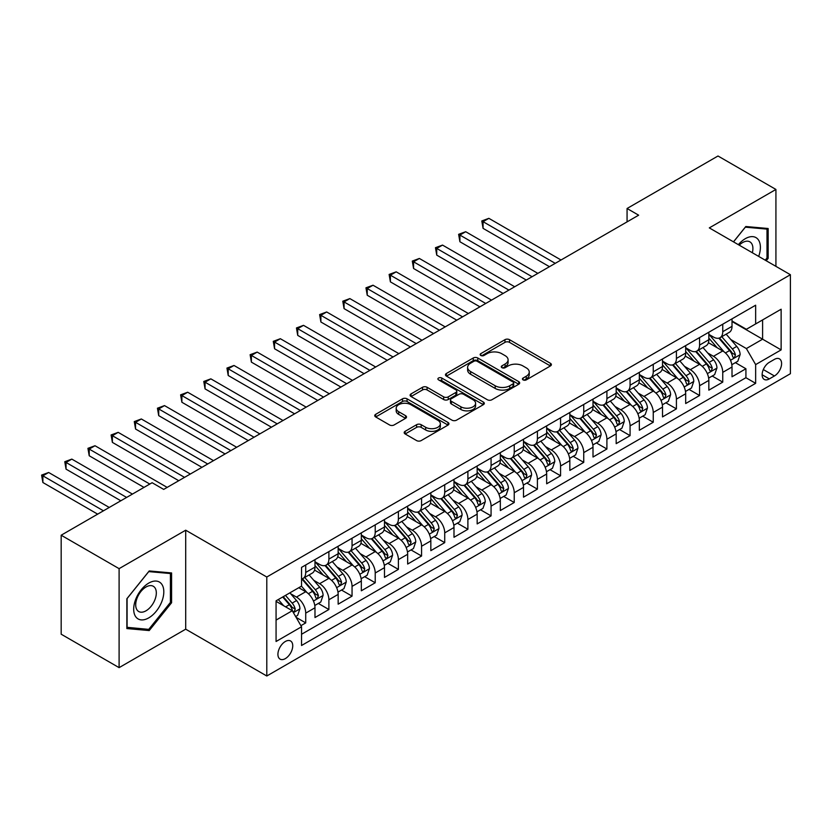 <?xml version="1.0" encoding="UTF-8"?>
<svg xmlns="http://www.w3.org/2000/svg" width="832" height="832" viewBox="0 0 832 832"><rect width="100%" height="100%" fill="white"/><g stroke="black" fill="none" stroke-linecap="round" stroke-linejoin="round"><path stroke-width="1.25" d="M523.099 379.891A2.246 1.3 0 0 0 526.282 379.891L550.451 365.934A3.214 1.862 0 0 0 551.387 364.624A3.214 1.862 0 0 0 550.451 363.314L509.517 339.685A3.214 1.862 0 0 0 504.962 339.685L480.802 353.631A2.246 1.3 0 0 0 480.147 354.546A2.246 1.3 0 0 0 480.802 355.472A2.246 1.3 0 0 0 483.985 355.472L487.115 353.662A10.296 5.938 0 0 1 501.665 353.662L505.076 355.628A10.296 5.938 0 0 1 508.092 359.83A10.296 5.938 0 0 1 505.076 364.031L501.956 365.841A2.246 1.3 0 0 0 501.29 366.756A2.246 1.3 0 0 0 501.956 367.682A2.246 1.3 0 0 0 505.138 367.682L508.269 365.872A10.296 5.938 0 0 1 522.818 365.872L526.23 367.848A10.296 5.938 0 0 1 529.246 372.039A10.296 5.938 0 0 1 526.23 376.241L523.099 378.05A2.246 1.3 0 0 0 522.444 378.966A2.246 1.3 0 0 0 523.099 379.891L523.099 378.05M285.334 658.611A10.483 6.053 120 0 0 292.178 649.366A10.483 6.053 120 0 0 290.576 640.973A10.483 6.053 120 0 0 285.334 641.493A10.483 6.053 120 0 0 278.481 650.728A10.483 6.053 120 0 0 280.093 659.131A10.483 6.053 120 0 0 285.334 658.611M405.132 431.319A3.214 1.862 0 0 0 404.186 432.64A3.214 1.862 0 0 0 405.132 433.95L416.614 440.586A3.214 1.862 0 0 0 421.169 440.586L448.001 425.09A3.214 1.862 0 0 0 448.937 423.779A3.214 1.862 0 0 0 448.001 422.458L407.066 398.83A3.214 1.862 0 0 0 402.522 398.83L375.679 414.326A3.214 1.862 0 0 0 374.743 415.636A3.214 1.862 0 0 0 375.679 416.946L389.553 424.954A3.214 1.862 0 0 0 394.108 424.954L405.59 418.33A3.214 1.862 0 0 0 406.526 417.009A3.214 1.862 0 0 0 405.59 415.698L398.705 411.726A8.601 4.971 0 0 1 396.188 408.221A8.601 4.971 0 0 1 401.502 403.624A8.601 4.971 0 0 1 410.873 404.706L437.819 420.264A8.601 4.971 0 0 1 440.346 423.779A8.601 4.971 0 0 1 435.032 428.366A8.601 4.971 0 0 1 425.662 427.284L421.169 424.694A3.214 1.862 0 0 0 416.614 424.694L405.132 431.319L405.132 433.95M185.702 530.202L119.101 568.651L61.173 535.215L61.173 634.202L119.101 667.638L185.702 629.179L266.791 676L266.791 577.013L185.702 530.202L185.702 629.179M775.923 266.354L775.923 189.446L709.311 227.895L790.4 274.716L266.791 577.013M775.923 189.446L717.995 156L627.068 208.499L627.068 221.874M61.173 535.215L152.11 482.716L163.696 489.403L638.643 215.186L627.068 208.499M487.344 399.745A3.214 1.862 0 0 0 491.889 399.745L518.721 384.259A3.214 1.862 0 0 0 519.667 382.938A3.214 1.862 0 0 0 518.721 381.628L477.786 357.999A3.214 1.862 0 0 0 473.242 357.999L446.41 373.485A3.214 1.862 0 0 0 445.463 374.806A3.214 1.862 0 0 0 446.41 376.116L487.344 399.745M439.462 380.38A2.246 1.3 0 0 1 441.75 380.692L441.75 378.019L483.361 402.043A3.214 1.862 0 0 1 484.307 403.354A3.214 1.862 0 0 1 483.361 404.674L456.529 420.16A3.214 1.862 0 0 1 451.984 420.16L411.05 396.531L411.05 393.9A3.214 1.862 0 0 0 410.103 395.221A3.214 1.862 0 0 0 411.05 396.531M411.05 393.9L422.531 387.275A3.214 1.862 0 0 1 427.076 387.275L443.674 396.864A3.214 1.862 0 0 0 448.23 396.864L455.842 392.465A3.214 1.862 0 0 0 456.789 391.144A3.214 1.862 0 0 0 455.842 389.834L438.558 379.86A2.246 1.3 0 0 1 437.902 378.934A2.246 1.3 0 0 1 439.296 377.738A2.246 1.3 0 0 1 441.75 378.019M300.914 625.674L305.718 622.898L296.109 617.344M290.638 593.726L296.452 597.074A13.104 7.571 60 0 1 305.718 613.132L314.985 607.776L314.985 617.542L328.89 609.523L318.344 603.429M313.799 580.341L319.623 583.7A13.104 7.571 60 0 1 328.89 599.758L338.156 594.402L338.156 604.167L352.05 596.138L341.515 590.054M336.97 566.966L342.784 570.326A13.104 7.571 60 0 1 352.05 586.383L361.327 581.027L361.327 590.793L375.222 582.764L364.686 576.68M360.142 553.592L365.955 556.951A13.104 7.571 60 0 1 375.222 572.998L384.488 567.653L384.488 577.418L398.393 569.39L387.847 563.306M383.313 540.218L389.126 543.577A13.104 7.571 60 0 1 398.393 559.624L407.659 554.278L407.659 564.044L421.564 556.015L411.018 549.931M406.474 526.843L412.298 530.202A13.104 7.571 60 0 1 421.564 546.25L430.83 540.904L430.83 550.659L444.725 542.641L434.19 536.557M429.645 513.469L435.458 516.818A13.104 7.571 60 0 1 444.725 532.875L453.991 527.519L453.991 537.285L467.896 529.266L457.35 523.172M452.816 500.084L458.63 503.443A13.104 7.571 60 0 1 467.896 519.501L477.162 514.145L477.162 523.91L491.067 515.882L480.522 509.798M475.977 486.71L481.801 490.069A13.104 7.571 60 0 1 491.067 506.126L500.334 500.77L500.334 510.536L514.238 502.507L503.693 496.423M499.148 473.335L504.962 476.694A13.104 7.571 60 0 1 514.238 492.742L523.505 487.396L523.505 497.162L537.399 489.133L526.864 483.049M522.319 459.961L528.133 463.32A13.104 7.571 60 0 1 537.399 479.367L546.666 474.022L546.666 483.787L560.57 475.758L550.025 469.674M545.49 446.586L551.304 449.946A13.104 7.571 60 0 1 560.57 465.993L569.837 460.647L569.837 470.413L583.742 462.384L573.196 456.3M568.651 433.212L574.475 436.561A13.104 7.571 60 0 1 583.742 452.618L593.008 447.262L593.008 457.028L606.902 449.01L596.367 442.915M591.822 419.827L597.636 423.186A13.104 7.571 60 0 1 606.902 439.244L616.179 433.888L616.179 443.654L630.074 435.625L619.538 429.541M614.994 406.453L620.807 409.812A13.104 7.571 60 0 1 630.074 425.87L639.34 420.514L639.34 430.279L653.245 422.25L642.699 416.166M638.154 393.078L643.978 396.438A13.104 7.571 60 0 1 653.245 412.485L662.511 407.139L662.511 416.905L676.416 408.876L665.87 402.792M661.326 379.704L667.15 383.063A13.104 7.571 60 0 1 676.416 399.11L685.682 393.765L685.682 403.53L699.577 395.502L689.042 389.418M684.497 366.33L690.31 369.689A13.104 7.571 60 0 1 699.577 385.736L708.843 380.39L708.843 390.156L722.748 382.127L722.748 372.362A13.104 7.571 -120 0 0 713.482 356.314L707.668 352.955M712.202 376.043L722.748 382.127M314.985 607.776A13.104 7.571 -120 0 0 305.718 591.729L298.771 587.714M338.156 594.402A13.104 7.571 -120 0 0 328.89 578.354L314.558 570.076M361.327 581.027A13.104 7.571 -120 0 0 352.05 564.98L337.73 556.702M384.488 567.653A13.104 7.571 -120 0 0 375.222 551.606L360.901 543.327M407.659 554.278A13.104 7.571 -120 0 0 398.393 538.221L384.062 529.953M430.83 540.904A13.104 7.571 -120 0 0 421.564 524.846L407.233 516.578M453.991 527.519A13.104 7.571 -120 0 0 444.725 511.472L430.404 503.204M477.162 514.145A13.104 7.571 -120 0 0 467.896 498.098L453.565 489.819M500.334 500.77A13.104 7.571 -120 0 0 491.067 484.723L476.736 476.445M523.505 487.396A13.104 7.571 -120 0 0 514.238 471.349L499.907 463.07M546.666 474.022A13.104 7.571 -120 0 0 537.399 457.964L523.078 449.696M569.837 460.647A13.104 7.571 -120 0 0 560.57 444.59L546.239 436.322M593.008 447.262A13.104 7.571 -120 0 0 583.742 431.215L569.41 422.947M616.179 433.888A13.104 7.571 -120 0 0 606.902 417.841L592.582 409.562M639.34 420.514A13.104 7.571 -120 0 0 630.074 404.466L615.742 396.188M662.511 407.139A13.104 7.571 -120 0 0 653.245 391.092L638.914 382.814M685.682 393.765A13.104 7.571 -120 0 0 676.416 377.707L662.085 369.439M708.843 380.39A13.104 7.571 -120 0 0 699.577 364.333L685.256 356.065M774.415 359.382L769.319 362.326A10.161 5.866 120 0 0 762.684 371.28A10.161 5.866 120 0 0 764.234 379.423A10.161 5.866 120 0 0 769.319 378.914L774.415 375.97A10.161 5.866 120 0 0 781.05 367.026A10.161 5.866 120 0 0 779.49 358.883A10.161 5.866 120 0 0 774.415 359.382M266.791 676L790.4 373.703L790.4 274.716M276.068 620.09L292.282 610.719L301.548 626.777L301.548 645.497L755.643 383.334L755.643 364.603L746.377 348.556L730.829 339.57M301.548 626.777L276.068 641.493L276.068 600.829L301.548 586.113L301.548 567.382L755.643 305.209L755.643 323.939L781.134 309.223L781.134 349.887L755.643 364.603M314.985 561.766L319.623 564.439A13.104 7.571 60 0 0 326.175 565.094L335.442 559.738A13.104 7.571 -120 0 0 338.156 553.738L338.156 546.25M338.156 548.392L342.784 551.065A13.104 7.571 60 0 0 349.336 551.71L358.613 546.364A13.104 7.571 -120 0 0 361.327 540.363L361.327 532.875M361.327 535.018L365.955 537.69A13.104 7.571 60 0 0 372.507 538.335L381.774 532.99A13.104 7.571 -120 0 0 384.488 526.989L384.488 519.501M384.488 521.633L389.126 524.316A13.104 7.571 60 0 0 395.678 524.961L404.945 519.615A13.104 7.571 -120 0 0 407.659 513.614L407.659 506.116M407.659 508.258L412.298 510.942A13.104 7.571 60 0 0 418.85 511.586L428.116 506.23A13.104 7.571 -120 0 0 430.83 500.24L430.83 492.742M430.83 494.884L435.458 497.557A13.104 7.571 60 0 0 442.01 498.212L451.277 492.856A13.104 7.571 -120 0 0 453.991 486.855L453.991 479.367M453.991 481.51L458.63 484.182A13.104 7.571 60 0 0 465.182 484.838L474.448 479.482A13.104 7.571 -120 0 0 477.162 473.481L477.162 465.993M477.162 468.135L481.801 470.808A13.104 7.571 60 0 0 488.353 471.453L497.619 466.107A13.104 7.571 -120 0 0 500.334 460.106L500.334 452.618M500.334 454.761L504.962 457.434A13.104 7.571 60 0 0 511.524 458.078L520.79 452.733A13.104 7.571 -120 0 0 523.505 446.732L523.505 439.244M523.505 441.376L528.133 444.059A13.104 7.571 60 0 0 534.685 444.704L543.951 439.358A13.104 7.571 -120 0 0 546.666 433.358L546.666 425.859M546.666 428.002L551.304 430.685A13.104 7.571 60 0 0 557.856 431.33L567.122 425.974A13.104 7.571 -120 0 0 569.837 419.983L569.837 412.485M569.837 414.627L574.475 417.3A13.104 7.571 60 0 0 581.027 417.955L590.294 412.599A13.104 7.571 -120 0 0 593.008 406.598L593.008 399.11M593.008 401.253L597.636 403.926A13.104 7.571 60 0 0 604.188 404.581L613.465 399.225A13.104 7.571 -120 0 0 616.179 393.224L616.179 385.736M616.179 387.878L620.807 390.551A13.104 7.571 60 0 0 627.359 391.196L636.626 385.85A13.104 7.571 -120 0 0 639.34 379.85L639.34 372.362M639.34 374.504L643.978 377.177A13.104 7.571 60 0 0 650.53 377.822L659.797 372.476A13.104 7.571 -120 0 0 662.511 366.475L662.511 358.987M662.511 361.119L667.15 363.802A13.104 7.571 60 0 0 673.702 364.447L682.968 359.102A13.104 7.571 -120 0 0 685.682 353.101L685.682 345.613M685.682 347.745L690.31 350.428A13.104 7.571 60 0 0 696.862 351.073L706.129 345.727A13.104 7.571 -120 0 0 708.843 339.726L708.843 332.228M301.548 634.265L745.919 377.707L745.919 368.753L732.014 376.771L732.014 367.006A13.104 7.571 -120 0 0 722.748 350.958L708.417 342.69M708.843 334.37L713.482 337.043A13.104 7.571 -120 0 0 720.034 337.698A13.104 7.571 -120 0 0 722.748 331.698L722.748 324.21M720.034 337.698L729.3 332.342A13.104 7.571 -120 0 0 732.014 326.342L732.014 318.854M305.718 564.98L305.718 572.468A13.104 7.571 60 0 1 303.004 578.469A13.104 7.571 60 0 1 301.548 578.999M303.004 578.469L312.27 573.113A13.104 7.571 -120 0 0 314.985 567.112L314.985 559.624M328.89 551.595L328.89 559.094A13.104 7.571 60 0 1 326.175 565.094M352.05 538.221L352.05 545.719A13.104 7.571 60 0 1 349.336 551.71M375.222 524.846L375.222 532.334A13.104 7.571 60 0 1 372.507 538.335M398.393 511.472L398.393 518.96A13.104 7.571 60 0 1 395.678 524.961M421.564 498.098L421.564 505.586A13.104 7.571 60 0 1 418.85 511.586M444.725 484.723L444.725 492.211A13.104 7.571 60 0 1 442.01 498.212M467.896 471.338L467.896 478.837A13.104 7.571 60 0 1 465.182 484.838M491.067 457.964L491.067 465.462A13.104 7.571 60 0 1 488.353 471.453M514.238 444.59L514.238 452.078A13.104 7.571 60 0 1 511.524 458.078M537.399 431.215L537.399 438.703A13.104 7.571 60 0 1 534.685 444.704M560.57 417.841L560.57 425.329A13.104 7.571 60 0 1 557.856 431.33M583.742 404.466L583.742 411.954A13.104 7.571 60 0 1 581.027 417.955M606.902 391.082L606.902 398.58A13.104 7.571 60 0 1 604.188 404.581M630.074 377.707L630.074 385.206A13.104 7.571 60 0 1 627.359 391.196M653.245 364.333L653.245 371.821A13.104 7.571 60 0 1 650.53 377.822M676.416 350.958L676.416 358.446A13.104 7.571 60 0 1 673.702 364.447M699.577 337.584L699.577 345.072A13.104 7.571 60 0 1 696.862 351.073M699.577 385.736L699.577 395.502M676.416 399.11L676.416 408.876M653.245 412.485L653.245 422.25M630.074 425.87L630.074 435.625M606.902 439.244L606.902 449.01M583.742 452.618L583.742 462.384M560.57 465.993L560.57 475.758M537.399 479.367L537.399 489.133M514.238 492.742L514.238 502.507M491.067 506.126L491.067 515.882M467.896 519.501L467.896 529.266M444.725 532.875L444.725 542.641M421.564 546.25L421.564 556.015M398.393 559.624L398.393 569.39M375.222 572.998L375.222 582.764M352.05 586.383L352.05 596.138M328.89 599.758L328.89 609.523M305.718 613.132L305.718 622.898M292.282 610.719L276.068 601.359M746.377 348.556L762.601 339.186L762.601 319.925L781.134 309.223M732.014 321.526L781.134 349.887M732.014 320.996L746.377 329.285L755.643 323.939M119.101 568.651L119.101 667.638M735.374 362.658L745.919 368.753M745.919 377.707L755.643 383.334M766.21 260.749L768.154 258.315L768.154 228.509L745.805 226.512L733.47 241.852M126.859 628.566L149.219 630.562L171.579 602.753L171.579 572.946L149.219 570.95L126.859 598.759L126.859 628.566M767 257.65L768.154 258.315M170.414 602.087L171.579 602.753M146.858 629.2L149.219 630.562M524.004 380.203L526.23 378.924A10.296 5.938 0 0 0 529.246 374.722L529.246 372.039M508.092 359.83L508.092 362.513A10.296 5.938 0 0 1 505.076 366.714L502.85 367.994M550.41 365.966L509.517 342.358A3.214 1.862 0 0 0 504.962 342.358L481.707 355.784M518.721 381.628L518.721 384.259L477.786 360.672A3.214 1.862 0 0 0 473.242 360.672L446.451 376.137M513.042 383.864A2.246 1.3 0 0 0 513.698 382.938A2.246 1.3 0 0 0 513.042 382.023L477.11 361.275A2.246 1.3 0 0 0 473.928 361.275L470.631 363.178A10.296 5.938 0 0 0 467.615 367.38A10.296 5.938 0 0 0 470.631 371.582L495.186 385.767A10.296 5.938 0 0 0 509.746 385.767L513.042 383.864L513.042 386.537A2.246 1.3 0 0 0 513.698 385.622L513.698 382.938M467.615 367.38L467.615 370.063A10.296 5.938 0 0 0 470.631 374.265L470.631 371.582M513.042 386.537L509.746 388.44A10.296 5.938 0 0 1 495.186 388.44L470.631 374.265M411.091 396.552L422.531 389.948L422.531 387.275M456.789 391.144L456.789 393.827A3.214 1.862 0 0 1 455.842 395.138L448.23 399.537A3.214 1.862 0 0 1 443.674 399.537L427.076 389.948A3.214 1.862 0 0 0 422.531 389.948M441.75 380.692L483.319 404.695M460.907 406.806A8.601 4.971 0 0 0 470.278 407.878A8.601 4.971 0 0 0 475.592 403.291A8.601 4.971 0 0 0 473.075 399.776L463.58 394.295A3.214 1.862 0 0 0 459.025 394.295L451.412 398.694A3.214 1.862 0 0 0 450.466 400.015A3.214 1.862 0 0 0 451.412 401.326L460.907 406.806L460.907 409.479A8.601 4.971 0 0 0 470.278 410.561A8.601 4.971 0 0 0 475.592 405.964L475.592 403.291M450.466 400.015L450.466 402.688A3.214 1.862 0 0 0 451.412 403.998L451.412 401.326M460.907 409.479L451.412 403.998M440.346 423.779L440.346 426.452A8.601 4.971 0 0 1 435.032 431.038A8.601 4.971 0 0 1 425.662 429.967L421.169 427.367A3.214 1.862 0 0 0 416.614 427.367L405.174 433.971M396.188 408.221L396.188 410.894A8.601 4.971 0 0 0 398.705 414.398L398.705 411.726M405.548 418.35L398.705 414.398M448.001 422.458L448.001 425.09L407.066 401.502A3.214 1.862 0 0 0 402.522 401.502L375.721 416.967M731.817 364.718L737.807 361.254L740.126 354.567A8.684 5.013 -120 0 0 736.746 346.414L726.159 334.162M724.038 351.801L711.485 337.272A25.064 14.466 -120 0 0 708.843 334.516M717.153 347.724L710.133 339.602A20.81 12.012 -120 0 0 708.843 338.198M561.028 260L488.862 218.338L483.07 221.676L483.07 228.363L549.453 266.687M718.858 338.166L729.56 350.563A8.684 5.013 60 0 1 732.659 356.543L733.283 357.573L734.458 357.406L735.436 354.942A8.684 5.013 -120 0 0 732.337 348.962L721.76 336.7M719.482 337.969L730.985 351.281A4.42 2.558 60 0 1 732.098 353.018L735.436 354.942M483.07 228.363L481.801 220.948L555.246 263.349M481.801 220.948L488.862 218.338M758.68 256.402A21.299 12.293 120 0 0 745.337 238.67A21.299 12.293 120 0 0 738.358 244.67M752.336 252.741A14.581 8.414 120 0 0 749.882 241.842A14.581 8.414 120 0 0 742.591 242.57A14.581 8.414 120 0 0 739.222 245.17M733.522 241.873L745.337 227.167L767 229.112L767 257.993L765.232 260.187M765.565 228.28L767 229.112M161.793 601.65A21.299 12.293 120 0 0 156.281 581.079A21.299 12.293 120 0 0 135.71 599.321A21.299 12.293 120 0 0 141.222 619.892A21.299 12.293 120 0 0 161.793 601.65M154.939 599.706A14.581 8.414 120 0 0 153.306 586.279A14.581 8.414 120 0 0 137.082 598.114A14.581 8.414 120 0 0 138.726 611.53A14.581 8.414 120 0 0 154.939 599.706M127.088 627.442L127.088 598.551L148.751 571.605L170.414 573.539L170.414 602.42L148.751 629.377L126.859 627.307M168.979 572.718L170.414 573.539M708.656 378.092L714.636 374.639L716.955 367.942A8.684 5.013 -120 0 0 713.575 359.798L702.988 347.537M700.866 365.186L688.314 350.646A25.064 14.466 -120 0 0 685.682 347.89M693.982 361.098L686.962 352.976A20.81 12.012 -120 0 0 685.682 351.572M537.867 273.374L465.691 231.712L459.909 235.05L459.909 241.748L526.282 280.062M695.687 351.541L706.389 363.938A8.684 5.013 60 0 1 709.488 369.918L710.122 370.947L711.298 370.781L712.265 368.316A8.684 5.013 -120 0 0 709.176 362.336L698.589 350.074M696.311 351.343L707.824 364.666A4.42 2.558 60 0 1 708.937 366.392L712.265 368.316M459.909 241.748L458.63 234.322L532.074 276.723M458.63 234.322L465.691 231.712M685.485 391.466L691.475 388.014L693.784 381.326A8.684 5.013 -120 0 0 690.404 373.173L679.817 360.911M677.695 378.56L665.142 364.021A25.064 14.466 -120 0 0 662.511 361.265M670.81 374.483L663.79 366.35A20.81 12.012 -120 0 0 662.511 364.957M514.696 286.749L442.53 245.086L436.738 248.435L436.738 255.122L503.11 293.446M672.516 364.915L683.228 377.312A8.684 5.013 60 0 1 686.317 383.302L686.951 384.332L688.126 384.166L689.104 381.69A8.684 5.013 -120 0 0 686.005 375.71L675.418 363.459M673.15 364.718L684.653 378.04A4.42 2.558 60 0 1 685.766 379.766L689.104 381.69M436.738 255.122L435.458 247.697L508.903 290.098M435.458 247.697L442.53 245.086M662.314 404.841L668.304 401.388L670.623 394.701A8.684 5.013 -120 0 0 667.233 386.547L656.656 374.286M654.534 391.934L641.982 377.395A25.064 14.466 -120 0 0 639.34 374.639M647.65 387.858L640.63 379.725A20.81 12.012 -120 0 0 639.34 378.331M491.525 300.134L419.359 258.461L413.566 261.81L413.566 268.497L479.939 306.821M649.345 378.3L660.057 390.697A8.684 5.013 60 0 1 663.156 396.677L663.78 397.706L664.955 397.54L665.933 395.065A8.684 5.013 -120 0 0 662.834 389.085L652.246 376.834M649.979 378.092L661.482 391.414A4.42 2.558 60 0 1 662.594 393.141L665.933 395.065M413.566 268.497L412.298 261.071L485.732 303.472M412.298 261.071L419.359 258.461M639.153 418.215L645.133 414.762L647.452 408.075A8.684 5.013 -120 0 0 644.072 399.922L633.485 387.67M631.363 405.309L618.81 390.78A25.064 14.466 -120 0 0 616.179 388.024M624.478 401.232L617.458 393.099A20.81 12.012 -120 0 0 616.179 391.706M468.364 313.508L396.188 271.835L390.395 275.184L390.395 281.871L456.778 320.195M626.184 391.674L636.886 404.071A8.684 5.013 60 0 1 639.985 410.051L640.619 411.081L641.784 410.914L642.762 408.45A8.684 5.013 -120 0 0 639.662 402.459L629.086 390.208M626.808 391.466L638.31 404.789A4.42 2.558 60 0 1 639.434 406.515L642.762 408.45M390.395 281.871L389.126 274.446L462.571 316.846M389.126 274.446L396.188 271.835M615.982 431.6L621.962 428.137L624.281 421.45A8.684 5.013 -120 0 0 620.901 413.296L610.314 401.045M608.192 418.683L595.639 404.154A25.064 14.466 -120 0 0 593.008 401.398M601.307 414.606L594.287 406.474A20.81 12.012 -120 0 0 593.008 405.08M445.193 326.882L373.027 285.22L367.234 288.558L367.234 295.246L433.607 333.57M603.013 405.049L613.714 417.446A8.684 5.013 60 0 1 616.814 423.426L617.448 424.455L618.623 424.289L619.59 421.824A8.684 5.013 -120 0 0 616.502 415.844L605.914 403.582M603.637 404.841L615.15 418.163A4.42 2.558 60 0 1 616.262 419.9L619.59 421.824M367.234 295.246L365.955 287.82L439.4 330.221M365.955 287.82L373.027 285.22M592.81 444.974L598.801 441.511L601.11 434.824A8.684 5.013 -120 0 0 597.73 426.67L587.142 414.419M585.031 432.058L572.468 417.529A25.064 14.466 -120 0 0 569.837 414.773M578.146 427.981L571.116 419.858A20.81 12.012 -120 0 0 569.837 418.454M422.022 340.257L349.856 298.594L344.063 301.933L344.063 308.62L410.436 346.944M579.842 418.423L590.554 430.82A8.684 5.013 60 0 1 593.642 436.8L594.277 437.83L595.452 437.663L596.43 435.198A8.684 5.013 -120 0 0 593.33 429.218L582.743 416.957M580.476 418.226L591.978 431.538A4.42 2.558 60 0 1 593.091 433.274L596.43 435.198M344.063 308.62L342.784 301.205L416.229 343.606M342.784 301.205L349.856 298.594M569.639 458.349L575.63 454.896L577.949 448.198A8.684 5.013 -120 0 0 574.569 440.055L563.982 427.794M561.86 445.442L549.307 430.903A25.064 14.466 -120 0 0 546.666 428.147M554.975 441.355L547.955 433.233A20.81 12.012 -120 0 0 546.666 431.829M398.85 353.631L326.685 311.969L320.892 315.307L320.892 322.005L387.275 360.318M556.67 431.798L567.382 444.194A8.684 5.013 60 0 1 570.482 450.174L571.106 451.204L572.281 451.038L573.258 448.573A8.684 5.013 -120 0 0 570.159 442.593L559.572 430.331M557.305 431.6L568.807 444.922A4.42 2.558 60 0 1 569.92 446.649L573.258 448.573M320.892 322.005L319.623 314.579L393.058 356.98M319.623 314.579L326.685 311.969M546.478 471.723L552.458 468.27L554.778 461.583A8.684 5.013 -120 0 0 551.398 453.43L540.81 441.168M538.689 458.817L526.136 444.278A25.064 14.466 -120 0 0 523.505 441.522M531.804 454.74L524.784 446.607A20.81 12.012 -120 0 0 523.505 445.214M375.69 367.006L303.514 325.343L297.721 328.692L297.721 335.379L364.104 373.693M533.51 445.172L544.211 457.569A8.684 5.013 60 0 1 547.31 463.559L547.945 464.578L549.11 464.422L550.087 461.947A8.684 5.013 -120 0 0 546.998 455.967L536.411 443.716M534.134 444.974L545.646 458.297A4.42 2.558 60 0 1 546.759 460.023L550.087 461.947M297.721 335.379L296.452 327.954L369.897 370.354M296.452 327.954L303.514 325.343M523.307 485.098L529.298 481.645L531.606 474.958A8.684 5.013 -120 0 0 528.226 466.804L517.639 454.542M515.518 472.191L502.965 457.652A25.064 14.466 -120 0 0 500.334 454.896M508.633 468.114L501.613 459.982A20.81 12.012 -120 0 0 500.334 458.588M352.518 380.39L280.353 338.718L274.56 342.066L274.56 348.754L340.933 387.078M510.338 458.557L521.05 470.954A8.684 5.013 60 0 1 524.139 476.934L524.774 477.963L525.949 477.797L526.926 475.322A8.684 5.013 -120 0 0 523.827 469.342L513.24 457.09M510.973 458.349L522.475 471.671A4.42 2.558 60 0 1 523.588 473.398L526.926 475.322M274.56 348.754L273.281 341.328L346.726 383.729M273.281 341.328L280.353 338.718M500.136 498.472L506.126 495.019L508.446 488.332A8.684 5.013 -120 0 0 505.055 480.178L494.478 467.927M492.357 485.566L479.804 471.037A25.064 14.466 -120 0 0 477.162 468.281M485.472 481.489L478.442 473.356A20.81 12.012 -120 0 0 477.162 471.962M329.347 393.765L257.182 352.092L251.389 355.441L251.389 362.128L317.762 400.452M487.167 471.931L497.879 484.328A8.684 5.013 60 0 1 500.968 490.308L501.602 491.338L502.778 491.171L503.755 488.696A8.684 5.013 -120 0 0 500.656 482.716L490.069 470.465M487.802 471.723L499.304 485.046A4.42 2.558 60 0 1 500.417 486.772L503.755 488.696M251.389 362.128L250.12 354.702L323.554 397.103M250.12 354.702L257.182 352.092M476.965 511.857L482.955 508.394L485.274 501.706A8.684 5.013 -120 0 0 481.894 493.553L471.307 481.302M469.186 498.94L456.633 484.411A25.064 14.466 -120 0 0 453.991 481.655M462.301 494.863L455.281 486.73A20.81 12.012 -120 0 0 453.991 485.337M306.186 407.139L234.01 365.477L228.218 368.815L228.218 375.502L294.601 413.826M464.006 485.306L474.708 497.702A8.684 5.013 60 0 1 477.807 503.682L478.431 504.712L479.606 504.546L480.584 502.081A8.684 5.013 -120 0 0 477.485 496.101L466.908 483.839M464.63 485.098L476.133 498.42A4.42 2.558 60 0 1 477.256 500.157L480.584 502.081M228.218 375.502L226.949 368.077L300.394 410.478M226.949 368.077L234.01 365.477M453.804 525.231L459.784 521.768L462.103 515.081A8.684 5.013 -120 0 0 458.723 506.927L448.136 494.676M446.014 512.314L433.462 497.786A25.064 14.466 -120 0 0 430.83 495.03M439.13 508.238L432.11 500.115A20.81 12.012 -120 0 0 430.83 498.711M283.015 420.514L210.85 378.851L205.057 382.19L205.057 388.877L271.43 427.201M440.835 498.68L451.537 511.077A8.684 5.013 60 0 1 454.636 517.057L455.27 518.086L456.446 517.92L457.413 515.455A8.684 5.013 -120 0 0 454.324 509.475L443.737 497.214M441.459 498.482L452.972 511.794A4.42 2.558 60 0 1 454.085 513.531L457.413 515.455M205.057 388.877L203.778 381.462L277.222 423.862M203.778 381.462L210.85 378.851M430.633 538.606L436.623 535.153L438.932 528.455A8.684 5.013 -120 0 0 435.552 520.302L424.965 508.05M422.843 525.699L410.29 511.16A25.064 14.466 -120 0 0 407.659 508.404M415.958 521.612L408.938 513.49A20.81 12.012 -120 0 0 407.659 512.086M259.844 433.888L187.678 392.226L181.886 395.564L181.886 402.262L248.258 440.575M417.664 512.054L428.376 524.451A8.684 5.013 60 0 1 431.465 530.431L432.099 531.461L433.274 531.294L434.252 528.83A8.684 5.013 -120 0 0 431.153 522.85L420.566 510.588M418.298 511.857L429.801 525.179A4.42 2.558 60 0 1 430.914 526.906L434.252 528.83M181.886 402.262L180.606 394.836L254.051 437.237M180.606 394.836L187.678 392.226M407.462 551.98L413.452 548.527L415.771 541.84A8.684 5.013 -120 0 0 412.391 533.686L401.804 521.425M399.682 539.074L387.13 524.534A25.064 14.466 -120 0 0 384.488 521.778M392.798 534.997L385.778 526.864A20.81 12.012 -120 0 0 384.488 525.47M236.673 447.262L164.507 405.6L158.714 408.949L158.714 415.636L225.087 453.95M394.493 525.429L405.205 537.826A8.684 5.013 60 0 1 408.304 543.806L408.928 544.835L410.103 544.679L411.081 542.204A8.684 5.013 -120 0 0 407.982 536.224L397.394 523.973M395.127 525.231L406.63 538.554A4.42 2.558 60 0 1 407.742 540.28L411.081 542.204M158.714 415.636L157.446 408.21L230.88 450.611M157.446 408.21L164.507 405.6M384.301 565.354L390.281 561.902L392.6 555.214A8.684 5.013 -120 0 0 389.22 547.061L378.633 534.799M376.511 552.448L363.958 537.909A25.064 14.466 -120 0 0 361.327 535.153M369.626 548.371L362.606 540.238A20.81 12.012 -120 0 0 361.327 538.845M213.512 460.647L141.336 418.974L135.543 422.323L135.543 429.01L201.926 467.334M371.332 538.814L382.034 551.21A8.684 5.013 60 0 1 385.133 557.19L385.767 558.22L386.932 558.054L387.91 555.578A8.684 5.013 -120 0 0 384.821 549.598L374.234 537.347M371.956 538.606L383.458 551.928A4.42 2.558 60 0 1 384.582 553.654L387.91 555.578M135.543 429.01L134.274 421.585L207.719 463.986M134.274 421.585L141.336 418.974M361.13 578.729L367.12 575.276L369.429 568.589A8.684 5.013 -120 0 0 366.049 560.435L355.462 548.184M353.34 565.822L340.787 551.294A25.064 14.466 -120 0 0 338.156 548.538M346.455 561.746L339.435 553.613A20.81 12.012 -120 0 0 338.156 552.219M190.341 474.022L118.175 432.349L112.382 435.698L112.382 442.385L178.755 480.709M348.161 552.188L358.862 564.585A8.684 5.013 60 0 1 361.962 570.565L362.596 571.594L363.771 571.428L364.738 568.953A8.684 5.013 -120 0 0 361.65 562.973L351.062 550.722M348.795 551.98L360.298 565.302A4.42 2.558 60 0 1 361.41 567.029L364.738 568.953M112.382 442.385L111.103 434.959L184.548 477.36M111.103 434.959L118.175 432.349M337.958 592.114L343.949 588.65L346.258 581.963A8.684 5.013 -120 0 0 342.878 573.81L332.301 561.558M330.179 579.197L317.616 564.668A25.064 14.466 -120 0 0 314.985 561.912M323.294 575.12L316.264 566.987A20.81 12.012 -120 0 0 314.985 565.594M167.17 487.396L95.004 445.734L89.211 449.072L89.211 455.759L143.998 487.396M324.99 565.562L335.702 577.959A8.684 5.013 60 0 1 338.79 583.939L339.425 584.969L340.6 584.802L341.578 582.338A8.684 5.013 -120 0 0 338.478 576.358L327.891 564.096M325.624 565.354L337.126 578.677A4.42 2.558 60 0 1 338.239 580.414L341.578 582.338M89.211 455.759L87.932 448.334L149.791 484.047M87.932 448.334L95.004 445.734M314.787 605.488L320.778 602.025L323.097 595.338A8.684 5.013 -120 0 0 319.717 587.184L309.13 574.933M307.008 592.571L301.465 586.154M300.123 588.494L299.218 587.454M132.423 494.083L71.833 459.108L66.04 462.446L66.04 469.134L120.838 500.77M301.829 578.937L312.53 591.334A8.684 5.013 60 0 1 315.63 597.314L316.254 598.343L317.429 598.177L318.406 595.712A8.684 5.013 -120 0 0 315.307 589.732L304.73 577.47M302.453 578.739L313.955 592.051A4.42 2.558 60 0 1 315.068 593.788L318.406 595.712M66.04 469.134L64.771 461.718L126.63 497.432M64.771 461.718L71.833 459.108M295.641 616.543L297.606 615.41L299.926 608.712A8.684 5.013 -120 0 0 296.546 600.558L289.879 592.852M283.66 605.748L278.294 599.539M276.952 601.869L276.068 600.839M109.252 507.458L48.662 472.482L42.879 475.821L42.879 482.508L97.666 514.145M282.693 596.991L289.359 604.708A8.684 5.013 60 0 1 292.458 610.688L293.093 611.718L294.268 611.551L295.235 609.086A8.684 5.013 -120 0 0 292.146 603.106L285.48 595.39M283.234 596.679L290.794 605.436A4.42 2.558 60 0 1 291.907 607.162L295.235 609.086M42.879 482.508L41.6 475.093L103.459 510.806M41.6 475.093L48.662 472.482M296.452 597.074L305.718 591.729M319.623 583.7L328.89 578.354M342.784 570.326L352.05 564.98M365.955 556.951L375.222 551.606M389.126 543.577L398.393 538.221M412.298 530.202L421.564 524.846M435.458 516.818L444.725 511.472M458.63 503.443L467.896 498.098M481.801 490.069L491.067 484.723M504.962 476.694L514.238 471.349M528.133 463.32L537.399 457.964M551.304 449.946L560.57 444.59M574.475 436.561L583.742 431.215M597.636 423.186L606.902 417.841M620.807 409.812L630.074 404.466M643.978 396.438L653.245 391.092M667.15 383.063L676.416 377.707M690.31 369.689L699.577 364.333M713.482 356.314L722.748 350.958M722.748 331.698L732.014 326.342M305.718 572.468L314.985 567.112M328.89 559.094L338.156 553.738M352.05 545.719L361.327 540.363M375.222 532.334L384.488 526.989M398.393 518.96L407.659 513.614M421.564 505.586L430.83 500.24M444.725 492.211L453.991 486.855M467.896 478.837L477.162 473.481M491.067 465.462L500.334 460.106M514.238 452.078L523.505 446.732M537.399 438.703L546.666 433.358M560.57 425.329L569.837 419.983M583.742 411.954L593.008 406.598M606.902 398.58L616.179 393.224M630.074 385.206L639.34 379.85M653.245 371.821L662.511 366.475M676.416 358.446L685.682 353.101M699.577 345.072L708.843 339.726M722.748 372.362L732.014 367.006M763.308 369.554L774.415 375.97M762.133 374.764L769.319 378.914M526.23 378.924L526.23 376.241M501.956 367.682L501.956 365.841M505.076 366.714L505.076 364.031M480.802 355.472L480.802 353.631M504.962 342.358L504.962 339.685M509.517 342.358L509.517 339.685M550.451 365.934L550.451 363.314M446.41 376.116L446.41 373.485M473.242 360.672L473.242 357.999M477.786 360.672L477.786 357.999M495.186 388.44L495.186 385.767M509.746 388.44L509.746 385.767M427.076 389.948L427.076 387.275M443.674 399.537L443.674 396.864M448.23 399.537L448.23 396.864M455.842 395.138L455.842 392.465M483.361 404.674L483.361 402.043M416.614 427.367L416.614 424.694M421.169 427.367L421.169 424.694M425.662 429.967L425.662 427.284M405.59 418.33L405.59 415.698M375.679 416.946L375.679 414.326M402.522 401.502L402.522 398.83M407.066 401.502L407.066 398.83M730.496 360.266L740.064 354.734M711.485 337.272L712.67 336.586M732.337 348.962L736.746 346.414M725.421 352.955L729.56 350.563M707.325 373.641L716.903 368.118M688.314 350.646L689.51 349.96M709.176 362.336L713.575 359.798M702.25 366.33L706.389 363.938M684.164 387.015L693.732 381.493M665.142 364.021L666.338 363.334M686.005 375.71L690.404 373.173M679.078 379.704L683.228 377.312M660.993 400.39L670.561 394.867M641.982 377.395L643.167 376.709M662.834 389.085L667.233 386.547M655.918 393.078L660.057 390.697M637.822 413.764L647.39 408.242M618.81 390.78L620.006 390.083M639.662 402.459L644.072 399.922M632.746 406.463L636.886 404.071M614.65 427.138L624.229 421.616M595.639 404.154L596.835 403.458M616.502 415.844L620.901 413.296M609.575 419.838L613.714 417.446M591.49 440.523L601.058 434.99M572.468 417.529L573.664 416.842M593.33 429.218L597.73 426.67M586.414 433.212L590.554 430.82M568.318 453.898L577.886 448.375M549.307 430.903L550.493 430.217M570.159 442.593L574.569 440.055M563.243 446.586L567.382 444.194M545.147 467.272L554.715 461.75M526.136 444.278L527.332 443.591M546.998 455.967L551.398 453.43M540.072 459.961L544.211 457.569M521.986 480.646L531.554 475.124M502.965 457.652L504.161 456.966M523.827 469.342L528.226 466.804M516.901 473.335L521.05 470.954M498.815 494.021L508.383 488.498M479.804 471.037L480.99 470.34M500.656 482.716L505.055 480.178M493.74 486.72L497.879 484.328M475.644 507.395L485.212 501.873M456.633 484.411L457.829 483.714M477.485 496.101L481.894 493.553M470.569 500.094L474.708 497.702M452.473 520.78L462.051 515.247M433.462 497.786L434.658 497.099M454.324 509.475L458.723 506.927M447.398 513.469L451.537 511.077M429.312 534.154L438.88 528.632M410.29 511.16L411.486 510.474M431.153 522.85L435.552 520.302M424.226 526.843L428.376 524.451M406.141 547.529L415.709 542.006M387.13 524.534L388.315 523.848M407.982 536.224L412.391 533.686M401.066 540.218L405.205 537.826M382.97 560.903L392.538 555.381M363.958 537.909L365.154 537.222M384.821 549.598L389.22 547.061M377.894 553.592L382.034 551.21M359.809 574.278L369.377 568.755M340.787 551.294L341.983 550.597M361.65 562.973L366.049 560.435M354.723 566.977L358.862 564.585M336.638 587.652L346.206 582.13M317.616 564.668L318.812 563.971M338.478 576.358L342.878 573.81M331.562 580.351L335.702 577.959M313.466 601.037L323.034 595.504M315.307 589.732L319.717 587.184M308.391 593.726L312.53 591.334M293.384 612.633L299.874 608.889M292.146 603.106L296.546 600.558M285.615 606.871L289.359 604.708"/></g></svg>
